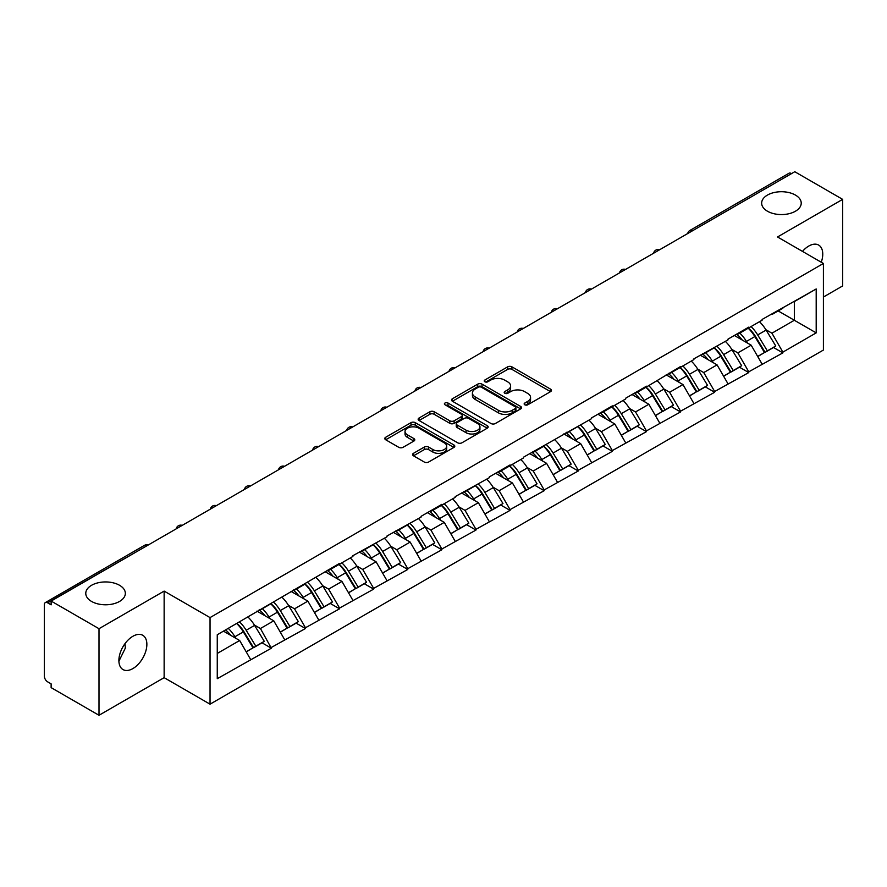 <?xml version="1.0" encoding="UTF-8"?>
<svg xmlns="http://www.w3.org/2000/svg" width="887" height="887" viewBox="0 0 887 887"><rect width="100%" height="100%" fill="white"/><g stroke="black" fill="none" stroke-linecap="round" stroke-linejoin="round"><path stroke-width="1.33" d="M119.545 585.287A19.78 11.42 0 0 0 97.98 582.814A19.78 11.42 0 0 0 85.773 593.37A19.78 11.42 0 0 0 91.561 601.441A19.78 11.42 0 0 0 113.126 603.914A19.78 11.42 0 0 0 125.344 593.37A19.78 11.42 0 0 0 119.545 585.287M795.439 195.073A19.78 11.42 0 0 0 773.874 192.59A19.78 11.42 0 0 0 761.656 203.145A19.78 11.42 0 0 0 767.455 211.217A19.78 11.42 0 0 0 789.02 213.7A19.78 11.42 0 0 0 801.227 203.145A19.78 11.42 0 0 0 795.439 195.073M524.771 404.794A2.129 1.231 0 0 0 527.776 404.794L550.572 391.633A3.038 1.752 0 0 0 551.459 390.391A3.038 1.752 0 0 0 550.572 389.149L511.943 366.852A3.038 1.752 0 0 0 507.652 366.852L484.856 380.013A2.129 1.231 0 0 0 484.235 380.889A2.129 1.231 0 0 0 484.856 381.754A2.129 1.231 0 0 0 487.861 381.754L490.81 380.046A9.713 5.61 0 0 1 504.548 380.046L507.763 381.909A9.713 5.61 0 0 1 510.613 385.867A9.713 5.61 0 0 1 507.763 389.837L504.814 391.533A2.129 1.231 0 0 0 504.193 392.409A2.129 1.231 0 0 0 504.814 393.274A2.129 1.231 0 0 0 507.819 393.274L510.768 391.566A9.713 5.61 0 0 1 524.505 391.566L527.721 393.429A9.713 5.61 0 0 1 530.559 397.387A9.713 5.61 0 0 1 527.721 401.356L524.771 403.053A2.129 1.231 0 0 0 524.15 403.929A2.129 1.231 0 0 0 524.771 404.794L524.771 403.053M125 643.64L125.344 648.075L118.902 661.225M132.884 636.278A19.78 11.42 -60 0 1 142.774 635.292A19.78 11.42 -60 0 1 145.801 651.147A19.78 11.42 -60 0 1 132.884 668.587A19.78 11.42 -60 0 1 122.983 669.563A19.78 11.42 -60 0 1 119.956 653.708A19.78 11.42 -60 0 1 132.884 636.278M802.491 251.398A19.78 11.42 -60 0 1 808.767 246.054A19.78 11.42 -60 0 1 818.657 245.078A19.78 11.42 -60 0 1 821.273 262.23M413.464 453.324A3.038 1.752 0 0 0 412.577 454.554A3.038 1.752 0 0 0 413.464 455.796L424.296 462.049A3.038 1.752 0 0 0 428.587 462.049L453.911 447.436A3.038 1.752 0 0 0 454.798 446.194A3.038 1.752 0 0 0 453.911 444.964L415.282 422.655A3.038 1.752 0 0 0 410.991 422.655L385.679 437.28A3.038 1.752 0 0 0 384.792 438.522A3.038 1.752 0 0 0 385.679 439.752L398.762 447.314A3.038 1.752 0 0 0 403.053 447.314L413.896 441.061A3.038 1.752 0 0 0 414.783 439.819A3.038 1.752 0 0 0 413.896 438.577L407.399 434.83A8.116 4.69 0 0 1 405.026 431.514A8.116 4.69 0 0 1 410.038 427.19A8.116 4.69 0 0 1 418.886 428.199L444.309 442.879A8.116 4.69 0 0 1 446.682 446.194A8.116 4.69 0 0 1 441.671 450.529A8.116 4.69 0 0 1 432.823 449.509L428.587 447.059A3.038 1.752 0 0 0 424.296 447.059L413.464 453.324L413.464 455.796M164.139 591.097L99 628.706L51.124 601.064L794.774 171.723L842.65 199.364L777.511 236.973L823.413 263.472L210.042 617.596L164.139 591.097L164.139 677.668L210.042 704.178L210.042 617.596M491.032 423.531A3.038 1.752 0 0 0 495.323 423.531L520.636 408.907A3.038 1.752 0 0 0 521.523 407.676A3.038 1.752 0 0 0 520.636 406.434L482.018 384.138A3.038 1.752 0 0 0 477.727 384.138L452.403 398.751A3.038 1.752 0 0 0 451.516 399.993A3.038 1.752 0 0 0 452.403 401.234L491.032 423.531M445.851 405.248A2.129 1.231 0 0 1 448.013 405.547L448.013 403.031L487.273 425.693A3.038 1.752 0 0 1 488.16 426.935A3.038 1.752 0 0 1 487.273 428.177L461.961 442.79A3.038 1.752 0 0 1 457.659 442.79L419.041 420.493L419.041 418.021A3.038 1.752 0 0 0 418.154 419.252A3.038 1.752 0 0 0 419.041 420.493M419.041 418.021L429.873 411.756A3.038 1.752 0 0 1 434.164 411.756L449.831 420.804A3.038 1.752 0 0 0 454.122 420.804L461.307 416.657A3.038 1.752 0 0 0 462.205 415.415A3.038 1.752 0 0 0 461.307 414.174L445.008 404.76A2.129 1.231 0 0 1 444.387 403.895A2.129 1.231 0 0 1 445.695 402.765A2.129 1.231 0 0 1 448.013 403.031M210.042 704.178L823.413 350.043L823.413 263.472M236.862 623.439A20.711 11.963 -120 0 1 243.947 631.732L253.604 647.665L262.02 642.809L271.355 648.197L260.423 628.517L254.369 625.013M271.355 648.197L217.26 678.677L217.26 634.759L339.555 563.389L339.555 564.154L352.893 556.448L352.893 555.694L386.998 536.768L386.998 536.003L421.092 517.077L421.092 516.323L441.859 504.326L441.859 505.091L455.197 497.385L455.197 496.631L489.291 477.705L489.291 476.94L510.058 464.954L510.058 465.708L523.397 458.014L523.397 457.26L591.596 418.642L591.596 417.877L612.363 405.891L612.363 406.645L625.701 398.95L625.701 398.196L646.468 386.2L646.468 386.965L680.562 366.519L680.562 367.273L693.9 359.579L693.9 358.814L727.994 339.887L727.994 339.133L748.761 327.137L748.761 327.902L762.099 320.196L762.099 319.442L816.195 288.962L816.195 332.88L782.866 352.128L771.934 333.202L765.88 329.698M748.373 328.123A20.711 11.963 -120 0 1 755.458 336.417L765.115 352.35L773.531 347.493L782.866 352.882L782.866 352.128M782.866 352.882L748.761 371.819L737.84 352.882L731.775 349.389M714.268 347.815A20.711 11.963 -120 0 1 721.364 356.108L731.01 372.041L739.425 367.185L748.761 372.573L748.761 371.819M748.761 372.573L714.667 391.5L703.735 372.573L697.681 369.081M680.163 367.506A20.711 11.963 -120 0 1 687.259 375.789L696.916 391.732L705.331 386.876L714.667 392.265L714.667 391.5M714.667 392.265L680.562 411.191L669.63 392.265L663.576 388.761M646.069 387.187A20.711 11.963 -120 0 1 653.154 395.48L662.811 411.413L671.226 406.556L680.562 411.945L680.562 411.191M680.562 411.945L646.468 430.882L635.535 411.945L629.482 408.452M611.963 406.878A20.711 11.963 -120 0 1 619.059 415.171L628.706 431.104L637.121 426.248L646.468 431.636L646.468 430.882M646.468 431.636L612.363 450.563L601.43 431.636L595.377 428.144M577.869 426.569A20.711 11.963 -120 0 1 584.954 434.852L594.612 450.796L603.027 445.939L612.363 451.328L612.363 450.563M612.363 451.328L578.257 470.254L567.336 451.328L561.283 447.824M543.764 446.25A20.711 11.963 -120 0 1 550.86 454.543L560.506 470.476L568.922 465.62L578.257 471.008L578.257 470.254M578.257 471.008L544.163 489.946L533.231 471.008L527.177 467.516M509.67 465.941A20.711 11.963 -120 0 1 516.755 474.235L526.412 490.167L534.828 485.311L544.163 490.699L544.163 489.946M544.163 490.699L510.058 509.626L499.137 490.699L493.072 487.207M475.565 485.632A20.711 11.963 -120 0 1 482.65 493.915L492.307 509.859L500.723 505.002L510.058 510.391L510.058 509.626M510.058 510.391L475.964 529.317L465.032 510.391L458.978 506.887M441.46 505.313A20.711 11.963 -120 0 1 448.556 513.606L458.213 529.539L466.629 524.683L475.964 530.071L475.964 529.317M475.964 530.071L441.859 549.009L430.927 530.071L424.873 526.579M407.366 525.004A20.711 11.963 -120 0 1 414.451 533.298L424.108 549.23L432.523 544.374L441.859 549.763L441.859 549.009M441.859 549.763L407.765 568.689L396.833 549.763L390.779 546.27M373.261 544.696A20.711 11.963 -120 0 1 380.357 552.978L390.003 568.922L398.418 564.065L407.765 569.454L407.765 568.689M407.765 569.454L373.66 588.38L362.728 569.454L356.674 565.95M339.167 564.376A20.711 11.963 -120 0 1 346.252 572.669L355.909 588.602L364.324 583.746L373.66 589.134L373.66 588.38M373.66 589.134L339.555 608.072L328.633 589.134L322.58 585.642M305.061 584.067A20.711 11.963 -120 0 1 312.157 592.361L321.804 608.294L330.219 603.437L339.555 608.826L339.555 608.072M339.555 608.826L305.461 627.752L294.528 608.826L288.475 605.333M270.967 603.759A20.711 11.963 -120 0 1 278.052 612.041L287.71 627.985L296.125 623.129L305.461 628.517L305.461 627.752M305.461 628.517L271.355 647.443M259.769 609.458L260.423 609.835L271.355 603.526M260.423 628.517L273.761 620.811L256.931 611.099M284.694 639.749L273.761 620.811M293.874 589.766L294.528 590.143L305.461 583.834M294.528 608.826L307.867 601.131L291.036 591.407M318.788 620.057L307.867 601.131M327.968 570.086L328.633 570.463L339.555 564.154M328.633 589.134L341.961 581.44L325.13 571.727M352.893 600.366L341.961 581.44M362.073 550.395L362.728 550.772L373.66 544.463M362.728 569.454L376.066 561.748L359.235 552.036M386.998 580.686L376.066 561.748M396.179 530.703L396.833 531.08L407.765 524.771M396.833 549.763L410.16 542.068L393.329 532.344M421.092 560.994L410.16 542.068M430.273 511.023L430.927 511.4L441.859 505.091M430.927 530.071L444.265 522.376L427.434 512.664M455.197 541.303L444.265 522.376M464.378 491.331L465.032 491.708L475.964 485.4M465.032 510.391L478.37 502.685L461.528 492.972M489.291 521.623L478.37 502.685M498.472 471.64L499.137 472.017L510.058 465.708M499.137 490.699L512.464 483.005L495.633 473.281M523.397 501.931L512.464 483.005M532.577 451.96L533.231 452.337L544.163 446.028M533.231 471.008L546.569 463.313L529.739 453.601M557.491 482.24L546.569 463.313M566.682 432.268L567.336 432.645L578.257 426.337M567.336 451.328L580.663 443.622L563.833 433.909M591.596 462.559L580.663 443.622M600.776 412.577L601.43 412.954L612.363 406.645M601.43 431.636L614.769 423.942L597.938 414.218M625.701 442.868L614.769 423.942M634.881 392.897L635.535 393.274L646.468 386.965M635.535 411.945L648.863 404.25L632.032 394.538M659.795 423.177L648.863 404.25M668.975 373.205L669.63 373.582L680.562 367.273M669.63 392.265L682.968 384.559L666.137 374.846M693.9 403.496L682.968 384.559M703.081 353.514L703.735 353.891L714.667 347.582M703.735 372.573L717.073 364.879L700.231 355.155M727.994 383.805L717.073 364.879M737.175 333.834L737.84 334.211L748.761 327.902M737.84 352.882L751.167 345.187L734.336 335.474M762.099 364.113L751.167 345.187M791.503 173.619L692.481 230.786M691.084 231.585A4.635 2.672 120 0 1 692.259 230.653A4.635 2.672 60 0 0 689.942 230.432L788.964 173.253A4.635 2.672 60 0 1 791.282 173.486M771.28 314.142L771.934 314.519L782.866 308.21M771.934 333.202L794.342 320.262L794.342 301.58L816.195 288.962M778.165 310.927L816.195 332.88M823.413 297.045L842.65 285.936L842.65 199.364M99 628.706L99 715.277L51.124 687.636L51.124 683.855L47.632 681.837A4.635 2.672 -120 0 1 44.35 676.16L44.35 604.723A4.635 2.672 -120 0 1 45.315 602.606A4.635 2.672 -120 0 1 47.632 602.827L51.124 604.845L51.124 601.064M99 715.277L164.139 677.668M217.26 653.442L239.667 640.503L223.491 631.167M250.589 659.429L239.667 640.503M754.981 336.783L756.057 337.415M720.876 356.474L721.963 357.095M686.782 376.166L687.857 376.787M652.677 395.846L653.763 396.478M618.583 415.537L619.658 416.158M584.478 435.229L585.564 435.85M550.372 454.909L551.459 455.541M516.278 474.6L517.354 475.221M482.173 494.292L483.26 494.913M448.079 513.972L449.155 514.604M413.974 533.664L415.061 534.284M379.88 553.355L380.955 553.976M345.775 573.035L346.861 573.667M311.67 592.727L312.756 593.348M277.576 612.418L278.651 613.039M243.47 632.098L244.557 632.73M525.614 405.093L527.721 403.873A9.713 5.61 0 0 0 530.559 399.915L530.559 397.387M510.613 385.867L510.613 388.395A9.713 5.61 0 0 1 507.763 392.353L505.668 393.573M550.528 391.655L511.943 369.38A3.038 1.752 0 0 0 507.652 369.38L485.71 382.053M520.636 406.434L520.636 408.907L482.018 386.654A3.038 1.752 0 0 0 477.727 386.654L452.448 401.257L452.403 398.751M515.269 408.541A2.129 1.231 0 0 0 515.901 407.676A2.129 1.231 0 0 0 515.269 406.8L481.375 387.231A2.129 1.231 0 0 0 478.37 387.231L475.255 389.027A9.713 5.61 0 0 0 472.416 392.996A9.713 5.61 0 0 0 475.255 396.955L498.427 410.337A9.713 5.61 0 0 0 512.165 410.337L515.269 408.541L515.269 411.058A2.129 1.231 0 0 0 515.901 410.193L515.901 407.676M472.416 392.996L472.416 395.513A9.713 5.61 0 0 0 475.255 399.483L475.255 396.955M515.269 411.058L512.165 412.854A9.713 5.61 0 0 1 498.427 412.854L475.255 399.483M419.085 420.516L429.873 414.284L429.873 411.756M462.205 415.415L462.205 417.943A3.038 1.752 0 0 1 461.307 419.174L454.122 423.332A3.038 1.752 0 0 1 449.831 423.332L434.164 414.284A3.038 1.752 0 0 0 429.873 414.284M448.013 405.547L487.229 428.199M466.085 430.184A8.116 4.69 0 0 0 474.933 431.204A8.116 4.69 0 0 0 479.945 426.869A8.116 4.69 0 0 0 477.561 423.554L468.602 418.387A3.038 1.752 0 0 0 464.311 418.387L457.127 422.534A3.038 1.752 0 0 0 456.24 423.775A3.038 1.752 0 0 0 457.127 425.017L466.085 430.184L466.085 432.712A8.116 4.69 0 0 0 474.933 433.721A8.116 4.69 0 0 0 479.945 429.397L479.945 426.869M456.24 423.775L456.24 426.303A3.038 1.752 0 0 0 457.127 427.534L457.127 425.017M466.085 432.712L457.127 427.534M446.682 446.194L446.682 448.722A8.116 4.69 0 0 1 441.671 453.046A8.116 4.69 0 0 1 432.823 452.037L428.587 449.587A3.038 1.752 0 0 0 424.296 449.587L413.508 455.818M405.026 431.514L405.026 434.042A8.116 4.69 0 0 0 407.399 437.358L407.399 434.83M413.852 441.083L407.399 437.358M453.867 447.458L415.282 425.183A3.038 1.752 0 0 0 410.991 425.183L385.723 439.775M759.46 321.715A25.346 14.635 60 0 1 766.113 330.075L757.686 334.931A25.346 14.635 -120 0 0 751.045 326.582M757.686 334.931L767.344 350.875L775.759 346.008L766.113 330.075M765.115 352.35L767.344 350.875M773.531 347.493L775.759 346.008M736.554 334.188A20.711 11.963 60 0 1 742.264 340.054M739.791 333.08A25.346 14.635 60 0 1 746.433 341.428L747.386 343.003M757.753 356.596L764.505 352.516L754.848 336.572A25.346 14.635 -120 0 0 748.207 328.223M764.505 352.516L757.675 356.452M725.366 341.406A25.346 14.635 60 0 1 732.008 349.766L723.592 354.623A25.346 14.635 -120 0 0 716.951 346.263M723.592 354.623L733.25 370.555L741.665 365.699L732.008 349.766M731.01 372.041L733.25 370.555M739.425 367.185L741.665 365.699M702.46 353.88A20.711 11.963 60 0 1 708.17 359.734M705.686 352.771A25.346 14.635 60 0 1 712.339 361.12L713.281 362.694M723.659 376.288L730.4 372.196L720.754 356.264A25.346 14.635 -120 0 0 714.102 347.904M730.4 372.196L723.57 376.143M691.261 361.098A25.346 14.635 60 0 1 697.903 369.447L689.487 374.303A25.346 14.635 -120 0 0 682.846 365.954M689.487 374.303L699.144 390.247L707.56 385.39L697.903 369.447M696.916 391.732L699.144 390.247M705.331 386.876L707.56 385.39M668.354 373.56A20.711 11.963 60 0 1 674.065 379.425M671.592 372.451A25.346 14.635 60 0 1 678.233 380.811L679.187 382.375M689.554 395.979L696.306 391.888L686.649 375.944A25.346 14.635 -120 0 0 680.007 367.595M696.306 391.888L689.476 395.835M657.167 380.778A25.346 14.635 60 0 1 663.809 389.138L655.393 393.994A25.346 14.635 -120 0 0 648.752 385.645M655.393 393.994L665.039 409.938L673.455 405.071L663.809 389.138M662.811 411.413L665.039 409.938M671.226 406.556L673.455 405.071M634.249 393.251A20.711 11.963 60 0 1 639.971 399.117M637.487 392.143A25.346 14.635 60 0 1 644.128 400.492L645.082 402.066M655.46 415.659L662.201 411.579L652.544 395.635A25.346 14.635 -120 0 0 645.902 387.286M662.201 411.579L655.371 415.515M623.062 400.469A25.346 14.635 60 0 1 629.703 408.829L621.288 413.686A25.346 14.635 -120 0 0 614.647 405.326M621.288 413.686L630.945 429.618L639.361 424.762L629.703 408.829M628.706 431.104L630.945 429.618M637.121 426.248L639.361 424.762M600.155 412.943A20.711 11.963 60 0 1 605.865 418.797M603.393 411.834A25.346 14.635 60 0 1 610.034 420.183L610.988 421.757M621.355 435.351L628.107 431.259L618.45 415.327A25.346 14.635 -120 0 0 611.808 406.967M628.107 431.259L621.277 435.207M588.957 420.161A25.346 14.635 60 0 1 595.609 428.51L587.194 433.366A25.346 14.635 -120 0 0 580.541 425.017M587.194 433.366L596.84 449.31L605.256 444.454L595.609 428.51M594.612 450.796L596.84 449.31M603.027 445.939L605.256 444.454M566.05 432.623A20.711 11.963 60 0 1 571.771 438.488M569.288 431.514A25.346 14.635 60 0 1 575.929 439.874L576.883 441.438M587.261 455.042L594.002 450.951L584.345 435.007A25.346 14.635 -120 0 0 577.703 426.658M594.002 450.951L587.172 454.898M554.863 439.841A25.346 14.635 60 0 1 561.504 448.201L553.089 453.057A25.346 14.635 -120 0 0 546.447 444.709M553.089 453.057L562.746 469.001L571.161 464.134L561.504 448.201M560.506 470.476L562.746 469.001M568.922 465.62L571.161 464.134M531.956 452.315A20.711 11.963 60 0 1 537.666 458.18M535.194 451.206A25.346 14.635 60 0 1 541.835 459.555L542.789 461.129M553.155 474.722L559.897 470.642L550.25 454.698A25.346 14.635 -120 0 0 543.609 446.349M559.897 470.642L553.067 474.578M520.758 459.533A25.346 14.635 60 0 1 527.399 467.892L518.984 472.749A25.346 14.635 -120 0 0 512.342 464.389M518.984 472.749L528.641 488.682L537.056 483.825L527.399 467.892M526.412 490.167L528.641 488.682M534.828 485.311L537.056 483.825M497.851 472.006A20.711 11.963 60 0 1 503.561 477.86M501.088 470.897A25.346 14.635 60 0 1 507.73 479.246L508.683 480.821M519.05 494.414L525.803 490.323L516.145 474.39A25.346 14.635 -120 0 0 509.504 466.03M525.803 490.323L518.973 494.27M486.664 479.224A25.346 14.635 60 0 1 493.305 487.573L484.89 492.429A25.346 14.635 -120 0 0 478.248 484.08M484.89 492.429L494.547 508.373L502.962 503.517L493.305 487.573M492.307 509.859L494.547 508.373M500.723 505.002L502.962 503.517M463.757 491.686A20.711 11.963 60 0 1 469.467 497.552M466.983 490.578A25.346 14.635 60 0 1 473.636 498.937L474.578 500.501M484.956 514.105L491.697 510.014L482.051 494.07A25.346 14.635 -120 0 0 475.399 485.721M491.697 510.014L484.867 513.961M452.558 498.904A25.346 14.635 60 0 1 459.2 507.264L450.784 512.121A25.346 14.635 -120 0 0 444.143 503.772M450.784 512.121L460.442 528.064L468.857 523.197L459.2 507.264M458.213 529.539L460.442 528.064M466.629 524.683L468.857 523.197M429.652 511.378A20.711 11.963 60 0 1 435.362 517.243M432.889 510.269A25.346 14.635 60 0 1 439.531 518.618L440.484 520.192M450.851 533.786L457.603 529.705L447.946 513.761A25.346 14.635 -120 0 0 441.305 505.413M457.603 529.705L450.773 533.641M418.464 518.596A25.346 14.635 60 0 1 425.106 526.956L416.69 531.812A25.346 14.635 -120 0 0 410.049 523.452M416.69 531.812L426.337 547.745L434.752 542.888L425.106 526.956M424.108 549.23L426.337 547.745M432.523 544.374L434.752 542.888M395.547 531.069A20.711 11.963 60 0 1 401.268 536.923M398.784 529.96A25.346 14.635 60 0 1 405.426 538.309L406.379 539.884M416.757 553.477L423.498 549.386L413.841 533.453A25.346 14.635 -120 0 0 407.2 525.093M423.498 549.386L416.668 553.333M384.359 538.287A25.346 14.635 60 0 1 391.001 546.636L382.585 551.492A25.346 14.635 -120 0 0 375.944 543.143M382.585 551.492L392.242 567.436L400.658 562.58L391.001 546.636M390.003 568.922L392.242 567.436M398.418 564.065L400.658 562.58M361.452 550.749A20.711 11.963 60 0 1 367.163 556.615M364.69 549.641A25.346 14.635 60 0 1 371.331 558.001L372.285 559.564M382.652 573.168L389.393 569.077L379.747 553.133A25.346 14.635 -120 0 0 373.105 544.784M389.393 569.077L382.574 573.024M350.254 557.967A25.346 14.635 60 0 1 356.907 566.327L348.491 571.184A25.346 14.635 -120 0 0 341.839 562.835M348.491 571.184L358.137 587.127L366.553 582.26L356.907 566.327M355.909 588.602L358.137 587.127M364.324 583.746L366.553 582.26M327.347 570.441A20.711 11.963 60 0 1 333.068 576.306M330.585 569.332A25.346 14.635 60 0 1 337.226 577.681L338.18 579.255M348.558 592.849L355.299 588.768L345.642 572.825A25.346 14.635 -120 0 0 339 564.476M355.299 588.768L348.469 592.704M316.16 577.659A25.346 14.635 60 0 1 322.801 586.019L314.386 590.875A25.346 14.635 -120 0 0 307.745 582.515M314.386 590.875L324.043 606.808L332.459 601.951L322.801 586.019M321.804 608.294L324.043 606.808M330.219 603.437L332.459 601.951M293.253 590.132A20.711 11.963 60 0 1 298.963 595.986M296.491 589.023A25.346 14.635 60 0 1 303.132 597.372L304.086 598.947M314.453 612.54L321.194 608.449L311.548 592.516A25.346 14.635 -120 0 0 304.906 584.156M321.194 608.449L314.364 612.396M282.055 597.35A25.346 14.635 60 0 1 288.696 605.699L280.281 610.555A25.346 14.635 -120 0 0 273.639 602.206M280.281 610.555L289.938 626.499L298.354 621.643L288.696 605.699M287.71 627.985L289.938 626.499M296.125 623.129L298.354 621.643M259.148 609.812A20.711 11.963 60 0 1 264.858 615.678M262.386 608.704A25.346 14.635 60 0 1 269.027 617.064L269.981 618.627M280.347 632.231L287.1 628.14L277.443 612.196A25.346 14.635 -120 0 0 270.801 603.847M287.1 628.14L280.27 632.087M247.961 617.03A25.346 14.635 60 0 1 254.602 625.39L246.187 630.247A25.346 14.635 -120 0 0 239.545 621.898M246.187 630.247L255.833 646.191L264.259 641.323L254.602 625.39M253.604 647.665L255.833 646.191M262.02 642.809L264.259 641.323M225.608 629.936A20.711 11.963 60 0 1 230.764 635.369M228.281 628.395A25.346 14.635 60 0 1 234.933 636.744L235.875 638.318M246.253 651.912L252.995 647.832L243.348 631.888A25.346 14.635 -120 0 0 236.696 623.539M252.995 647.832L246.165 651.768M146.865 545.782L47.632 602.827M147.83 545.239A4.635 2.672 -60 0 0 146.654 545.66A4.635 2.672 -120 0 0 144.337 545.427L45.315 602.606M656.979 251.276A4.635 2.672 120 0 1 658.154 250.345A4.635 2.672 -60 0 1 659.34 249.923M622.885 270.967A4.635 2.672 120 0 1 624.06 270.036A4.635 2.672 -60 0 1 625.235 269.604M588.78 290.648A4.635 2.672 120 0 1 589.955 289.716A4.635 2.672 -60 0 1 591.13 289.295M554.674 310.339A4.635 2.672 120 0 1 555.861 309.408A4.635 2.672 -60 0 1 557.036 308.986M520.58 330.031A4.635 2.672 120 0 1 521.756 329.099A4.635 2.672 -60 0 1 522.931 328.667M486.475 349.711A4.635 2.672 120 0 1 487.65 348.779A4.635 2.672 -60 0 1 488.837 348.358M452.381 369.402A4.635 2.672 120 0 1 453.556 368.471A4.635 2.672 -60 0 1 454.732 368.05M418.276 389.094A4.635 2.672 120 0 1 419.451 388.162A4.635 2.672 -60 0 1 420.626 387.73M384.182 408.774A4.635 2.672 120 0 1 385.357 407.843A4.635 2.672 -60 0 1 386.532 407.421M350.077 428.465A4.635 2.672 120 0 1 351.252 427.534A4.635 2.672 -60 0 1 352.427 427.113M315.972 448.157A4.635 2.672 120 0 1 317.158 447.225A4.635 2.672 -60 0 1 318.333 446.793M281.878 467.837A4.635 2.672 120 0 1 283.053 466.906A4.635 2.672 -60 0 1 284.228 466.484M247.772 487.528A4.635 2.672 120 0 1 248.948 486.597A4.635 2.672 -60 0 1 250.134 486.176M213.678 507.22A4.635 2.672 120 0 1 214.854 506.289A4.635 2.672 -60 0 1 216.029 505.856M179.573 526.9A4.635 2.672 120 0 1 180.748 525.969A4.635 2.672 -60 0 1 181.924 525.547M527.721 403.873L527.721 401.356M504.814 393.274L504.814 391.533M507.763 392.353L507.763 389.837M484.856 381.754L484.856 380.013M507.652 369.38L507.652 366.852M511.943 369.38L511.943 366.852M550.572 391.633L550.572 389.149M477.727 386.654L477.727 384.138M482.018 386.654L482.018 384.138M498.427 412.854L498.427 410.337M512.165 412.854L512.165 410.337M434.164 414.284L434.164 411.756M449.831 423.332L449.831 420.804M454.122 423.332L454.122 420.804M461.307 419.174L461.307 416.657M487.273 428.177L487.273 425.693M424.296 449.587L424.296 447.059M428.587 449.587L428.587 447.059M432.823 452.037L432.823 449.509M413.896 441.061L413.896 438.577M385.679 439.752L385.679 437.28M410.991 425.183L410.991 422.655M415.282 425.183L415.282 422.655M453.911 447.436L453.911 444.964M754.848 336.572L746.433 341.428M720.754 356.264L712.339 361.12M686.649 375.944L678.233 380.811M652.544 395.635L644.128 400.492M618.45 415.327L610.034 420.183M584.345 435.007L575.929 439.874M550.25 454.698L541.835 459.555M516.145 474.39L507.73 479.246M482.051 494.07L473.636 498.937M447.946 513.761L439.531 518.618M413.841 533.453L405.426 538.309M379.747 553.133L371.331 558.001M345.642 572.825L337.226 577.681M311.548 592.516L303.132 597.372M277.443 612.196L269.027 617.064M243.348 631.888L234.933 636.744M689.942 230.432A4.635 4.635 0 0 0 687.713 233.536M659.64 249.735A4.635 4.635 0 0 0 653.608 253.227M625.546 269.426A4.635 4.635 0 0 0 619.514 272.908M591.441 289.118A4.635 4.635 0 0 0 585.409 292.599M557.346 308.798A4.635 4.635 0 0 0 551.315 312.291M523.241 328.489A4.635 4.635 0 0 0 517.21 331.971M489.147 348.181A4.635 4.635 0 0 0 483.105 351.662M455.042 367.861A4.635 4.635 0 0 0 449.01 371.354M420.937 387.552A4.635 4.635 0 0 0 414.905 391.034M386.843 407.244A4.635 4.635 0 0 0 380.811 410.725M352.738 426.924A4.635 4.635 0 0 0 346.706 430.417M318.644 446.616A4.635 4.635 0 0 0 312.601 450.097M284.539 466.307A4.635 4.635 0 0 0 278.507 469.788M250.444 485.987A4.635 4.635 0 0 0 244.402 489.48M216.339 505.679A4.635 4.635 0 0 0 210.308 509.16M182.234 525.37A4.635 4.635 0 0 0 176.203 528.852M148.14 545.05A4.635 4.635 0 0 0 144.337 545.427"/></g></svg>
